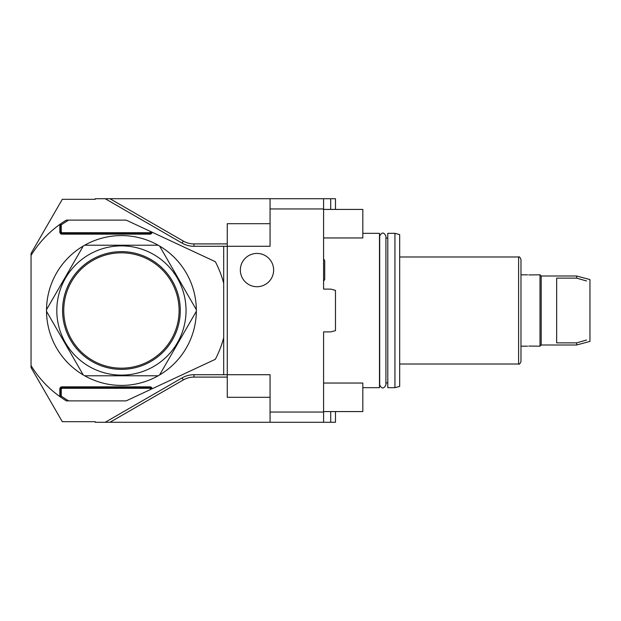 <?xml version="1.0" encoding="UTF-8"?>
<svg xmlns="http://www.w3.org/2000/svg" width="621" height="621" viewBox="0 0 621 621"><rect width="100%" height="100%" fill="white"/><g stroke="black" fill="none" stroke-linecap="round" stroke-linejoin="round"><path stroke-width="0.93" d="M323.58 198.72L323.58 208.951L270.065 208.951L270.065 198.72L330.714 198.72L330.714 209.424M270.065 208.951L270.065 246.289L227.263 246.289L227.263 374.711L270.065 374.711L270.065 412.049L323.58 412.049L323.58 422.28L270.065 422.28L270.065 412.049M323.58 208.951L323.58 289.099L323.58 281.282L324.721 279.403L324.721 260.735L323.58 258.856L323.58 237.959L362.819 237.959L362.819 209.424L323.58 209.424M323.58 412.049L323.58 331.901L330.714 331.901L335.472 330.628L335.472 290.372L330.714 289.099L323.58 289.099M323.58 331.901L323.58 383.041L362.819 383.041L362.819 411.576L323.58 411.576M335.472 209.424L335.472 198.72L330.714 198.72M270.065 223.692L227.263 223.692L227.263 246.289L223.692 246.289L223.692 337.746A105.834 105.834 0 0 1 215.34 359.303L152.098 388.793A2.142 2.142 0 0 0 149.964 386.844L61.968 386.844A2.142 2.142 0 0 0 59.826 388.987L59.826 396.563A105.834 105.834 0 0 0 60.78 397.238L59.826 396.563A105.834 105.834 0 0 1 31.05 365.575L31.05 253.422L62.286 199.318L95.261 199.318L95.261 198.72L270.065 198.72M223.692 246.289L193.962 246.289A23.784 23.784 0 0 1 182.069 243.098L105.205 198.72M270.065 397.308L227.263 397.308L227.263 374.711L193.962 374.711A23.784 23.784 0 0 0 182.069 377.902L105.205 422.28L109.964 422.28L183.265 379.959L182.069 377.902M330.714 411.576L330.714 422.28L323.58 422.28M330.714 422.28L335.472 422.28L335.472 411.576M270.065 422.28L109.964 422.28M123.105 209.052L133.049 214.796M134.555 215.666L138.786 218.111M151.345 225.361L155.77 227.915M60.78 224.639L61.254 224.887L61.254 232.013L60.78 232.013L61.968 233.209A1.188 1.188 0 0 1 60.78 232.013L60.78 223.762A105.834 105.834 0 0 0 59.826 224.437L60.78 223.762A105.834 105.834 0 0 1 66.354 220.121L126.179 220.121L215.34 261.697A105.834 105.834 0 0 1 223.692 283.254M31.05 255.425A105.834 105.834 0 0 1 59.826 224.437L59.826 232.013A2.142 2.142 0 0 0 61.968 234.156L149.964 234.156A2.142 2.142 0 0 0 152.098 232.207L151.151 231.773M223.692 337.746L223.692 374.711M151.151 389.227L126.179 400.879L68.675 400.879A104.646 104.646 0 0 1 61.254 396.113L60.78 396.361L60.78 388.987A1.188 1.188 0 0 1 61.968 387.791L60.78 388.987L59.826 388.987M31.05 365.575L31.05 367.578L62.286 421.682L95.261 421.682L95.261 422.28L105.205 422.28M68.675 400.879L66.354 400.879A105.834 105.834 0 0 1 60.78 397.238L60.78 396.361M150.678 389.452L151.151 388.987L149.964 387.791L61.968 387.791L61.968 386.844M150.678 388.987L149.964 388.272L61.968 388.272L61.254 388.987L61.254 396.113M149.964 388.272L149.964 387.791A1.188 1.188 0 0 1 151.151 388.987A1.188 1.188 0 0 0 149.964 387.791L149.964 386.844M61.254 224.887A104.646 104.646 0 0 1 68.675 220.121M61.254 232.013L61.968 232.728L149.964 232.728L150.678 231.548M151.151 232.013A1.188 1.188 0 0 1 149.964 233.209L151.151 232.013L150.678 232.013M61.968 232.728L61.968 233.209L149.964 233.209L149.964 234.156M84.673 245.217L158.176 245.217A74.916 74.916 0 0 0 46.513 311.315A74.916 74.916 0 0 0 158.176 375.783L84.673 375.783M121.429 245.885A64.615 64.615 0 0 0 56.806 310.5A64.615 64.615 0 0 0 121.429 375.115A64.615 64.615 0 0 0 186.044 310.5A64.615 64.615 0 0 0 121.429 245.885M46.513 309.685L83.261 246.032L46.513 309.685M83.261 374.968L46.513 311.315M158.176 375.783A74.916 74.916 0 0 0 158.176 245.217M196.337 311.315L159.589 374.968M159.589 246.032L196.337 309.685M121.429 251.637A58.863 58.863 0 0 0 62.566 310.5A58.863 58.863 0 0 0 121.429 369.363A58.863 58.863 0 0 0 180.292 310.5A58.863 58.863 0 0 0 121.429 251.637M121.429 252.825A57.675 57.675 0 0 0 63.753 310.5A57.675 57.675 0 0 0 121.429 368.175A57.675 57.675 0 0 0 179.096 310.5A57.675 57.675 0 0 0 121.429 252.825M61.65 420.58C51.722 403.378 51.722 403.378 61.65 420.58C51.722 403.378 51.722 403.378 61.65 420.58M61.65 200.42C51.722 217.622 51.722 217.622 61.65 200.42C51.722 217.622 51.722 217.622 61.65 200.42M362.819 387.675L379.47 387.675L379.47 233.325L362.819 233.325M387.791 310.5L387.791 233.325L394.933 233.325L394.933 387.675L387.791 387.675L387.791 310.5M394.933 233.325L399.683 234.598L399.683 386.402L394.933 387.675M518.605 364.015L518.605 256.985C519.164 256.372 519.956 257.164 520.98 259.368L520.98 361.632C519.956 363.836 519.164 364.628 518.605 364.015L399.683 364.015M541.194 344.989L540.006 346.176L540.006 274.824L541.194 276.011L541.194 344.989L576.637 344.989L576.637 342.87L586.527 340.029M540.006 274.824L528.782 274.932M540.006 346.176L528.782 346.068M541.194 276.011L576.637 276.011L576.637 278.13L580.495 279.233M586.534 280.971L576.637 278.13L556.657 278.13L556.657 342.87L576.637 342.87M576.637 276.011L589.95 279.582L589.95 341.418L576.637 344.989M256.985 253.422A16.651 16.651 0 0 1 273.636 270.065A16.651 16.651 0 0 1 256.985 286.716A16.651 16.651 0 0 1 240.343 270.065A16.651 16.651 0 0 1 256.985 253.422M227.263 243.906L193.962 243.906A21.401 21.401 0 0 1 183.265 241.041L109.964 198.72L183.265 241.041L182.069 243.098M193.962 243.906L193.962 246.289M61.968 388.272L61.968 387.791M61.254 388.987L60.78 388.987M61.968 234.156L61.968 233.209A1.188 1.188 0 0 1 60.78 232.013L59.826 232.013M149.964 232.728L149.964 233.209M183.265 379.959A21.401 21.401 0 0 1 193.962 377.094L193.962 374.711M193.962 377.094L227.263 377.094M385.913 310.5L385.913 236.05C383.84 232.029 381.76 232.029 379.687 236.05L379.687 384.95C381.76 388.971 383.84 388.971 385.913 384.95L385.913 310.5M387.791 382.916L385.913 382.916M387.791 238.084L385.913 238.084M518.605 256.985L399.683 256.985M527.516 274.824L520.98 274.824M527.516 346.176L520.98 346.176M324.721 270.065L324.721 260.735"/></g></svg>
